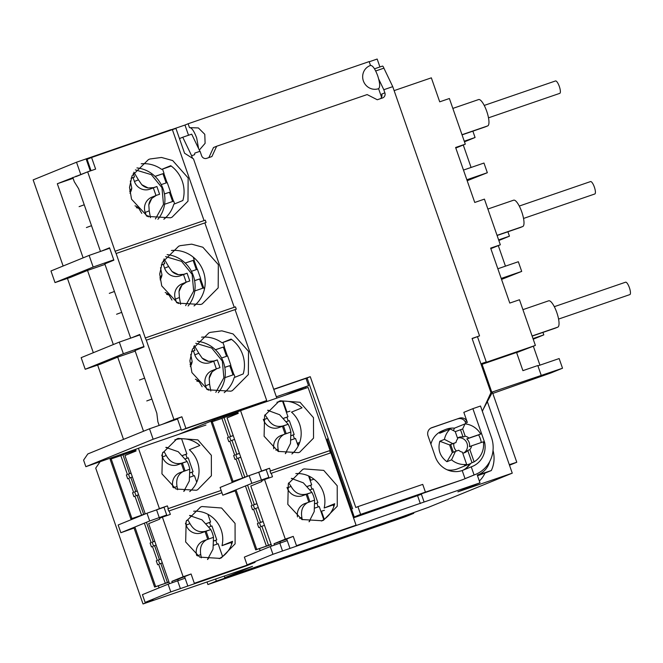 <?xml version="1.0" encoding="UTF-8"?>
<svg xmlns="http://www.w3.org/2000/svg" width="663" height="663" viewBox="0 0 663 663"><rect width="100%" height="100%" fill="white"/><g stroke="black" fill="none" stroke-linecap="round" stroke-linejoin="round"><path stroke-width="0.99" d="M472.015 462.716L467.746 450.459L469.852 449.597A8.196 7.873 -112.2 0 0 471.592 445.834L483.393 441.782A20.495 19.691 -112.2 0 1 474.12 461.854L472.015 462.716A20.495 19.691 -112.2 0 1 469.429 464.009L457.851 468.733A20.495 19.691 -112.2 0 1 456.848 469.106A20.495 19.691 -112.2 0 1 447.218 469.827M430.917 444.169A20.495 19.691 -112.2 0 1 442.378 430.776A20.495 19.691 -112.2 0 1 443.373 430.403M171.137 130.056L170.996 129.641L76.51 162.22L33.15 179.897L63.134 266.012M188.524 135.252L184.969 125.042L171.054 129.815M184.969 125.042L188.126 123.757L189.477 127.627L198.378 127.942L204.776 134.299L205.116 143.316L199.314 150.078M381.573 97.254L378.59 88.685A12.299 11.81 -112.2 0 1 363.481 81.218A12.299 11.81 -112.2 0 1 369.904 65.687A12.299 11.81 -112.2 0 1 370.501 65.463L369.15 61.593L188.126 123.757M369.216 61.775L377.172 59.04L379.924 66.963M113.323 344.545L87.516 270.429L70.386 277.416L55.012 282.579L93.168 267.023L113.746 259.838M83.132 257.857L57.325 183.742L90.988 170.54M67.452 278.402L93.326 352.699M97.643 365.089L123.517 439.395M143.515 431.24L117.707 357.125L100.577 364.103L85.204 369.274L123.359 353.719L143.937 346.525M276.33 396.772L308.544 385.709L305.983 378.358M328.26 438.732L327.141 439.121L354.365 517.297L421.411 494.275L424.105 502.015L479.979 482.83L477.285 475.089A20.495 19.691 67.8 0 0 478.28 474.716A20.495 19.691 67.8 0 0 489.65 461.655M483.319 409.17L492.029 392.894L481.786 363.481L486.261 361.948L477.476 336.729M487.38 401.728L512.259 473.158L428.48 507.319L399.814 517.563L224.749 577.68L252.537 566.351L143.026 603.96L95.721 468.119L100.072 461.796M413.555 512.772L413.745 513.319L405.325 516.759L207.909 584.542L216.329 581.111L215.608 579.039M207.022 581.981L207.909 584.542M224.193 576.089L224.749 577.68M193.994 260.037L197.218 269.319M200.458 278.617L203.69 287.891M87.516 270.429L105.003 264.421M139.893 334.914L119.315 342.108L81.159 357.664L85.204 369.274M135.194 351.117L117.707 357.125M224.177 346.732L227.409 356.006M230.649 365.313L233.882 374.587M177.518 419.008L149.506 428.795L87.831 453.94L83.579 460.13L85.858 466.677L153.145 439.246L181.156 429.458M73.096 178.322L57.325 183.742M163.802 173.35L167.035 182.623M170.267 191.93L173.499 201.204M109.702 248.227L89.124 255.412L50.968 270.968L55.012 282.579M189.477 127.627C191.632 127.528 194.027 130.967 196.679 137.945L198.602 148.595M378.59 88.685C380.264 87.218 379.965 82.916 377.703 75.781C375.051 68.795 372.647 65.355 370.501 65.463L369.904 65.687M481.877 363.73L486.261 361.948M512.259 473.158L457.876 491.838A28.691 27.564 67.8 0 0 459.268 491.316L470.846 486.592A28.691 27.564 -112.2 0 1 469.454 487.114L479.979 482.83M424.105 502.015L272.949 554.301L247.05 564.851L255.073 562.307L246.653 565.738L170.797 591.918L145.114 602.394L153.128 599.841L143.026 603.96M421.411 494.275L353.512 517.836M353.454 517.67L354.365 517.297M327.141 439.121L326.229 439.494M305.8 388.203L305.386 387.001L285.131 395.256M283.151 401.165L286.971 412.121M297.753 443.083L298.532 445.321M332.171 455.63L329.188 447.989M309.314 476.299L310.69 480.236M321.472 511.198L324.273 519.245M305.386 387.001L308.544 385.709M137.241 448.743L85.858 466.677M238.34 411.549L214.555 419.72L178.538 434.398M481.893 363.788L535.381 345.415L519.477 299.751L509.789 303.074L490.653 248.119L500.333 244.796L484.429 199.124L474.749 202.455L455.614 147.493L465.293 144.169L449.39 98.505L439.71 101.829L431.348 77.836L394.129 90.616M509.292 464.647L516.775 462.26L509.499 465.227M491.78 392.173L562.522 368.23L551.152 372.863L492.8 393.424M413.745 513.319L216.329 581.111M113.456 456.915L113.837 458.009M134.614 517.67L134.796 518.201M158.333 585.785L159.054 587.866M166.902 515.59L164.001 507.253L146.995 513.228L118.163 524.988L120.857 532.729L134.059 528.063M123.359 353.719L119.315 342.108M153.145 439.246L149.506 428.795M93.168 267.023L89.124 255.412M541.174 375.208L537.801 365.537L522.908 370.65L516.568 352.459L482.076 364.31M535.381 345.415L516.626 352.625M491.987 392.769L492.518 392.604L516.775 462.26M477.327 475.205L491.316 470.539A28.691 27.564 67.8 0 0 493.023 450.484M145.114 602.394L142.421 594.653L168.095 584.178L185.101 578.211M260.153 550.671L259.432 548.591M235.158 490.869L222.793 495.195L251.841 483.352L268.846 477.377M235.895 481.015L235.713 480.476M214.936 420.823L214.555 419.72M287.253 540.585L270.247 546.561L244.357 557.111L247.05 564.851M420.317 503.557L417.624 495.816M491.316 470.539L485.001 473.109A28.691 27.564 -112.2 0 1 479.349 481.031M472.213 485.996A28.691 27.564 -112.2 0 1 470.846 486.592M269.054 477.965L266.153 469.636L249.147 475.611L220.099 487.454L222.793 495.195M455.804 148.04L465.293 144.169M490.844 248.666L500.333 244.796M120.857 532.729L149.689 520.969L166.695 514.994M562.522 368.23L559.149 358.559L537.917 365.852M485.001 473.109L477.493 475.694M498.634 239.898L509.441 236.185L498.841 240.512M498.303 245.625L505.455 266.153M501.211 278.443L521.706 271.407L518.333 261.728L497.838 268.772M521.706 271.407L501.551 279.413M464.266 141.211L475.073 137.498L464.473 141.816M463.263 144.998L471.086 167.466M466.843 179.756L487.338 172.72L483.965 163.04L463.478 170.076M487.338 172.72L467.183 180.717M485.084 126.964A13.931 3.862 -109 0 0 485.142 126.94A13.931 3.862 -109 0 0 485.2 126.923L462.053 134.871L485.142 126.94M462.003 134.722L487.728 125.895A13.931 3.862 -109 0 0 486.758 111.376A13.931 3.862 -109 0 0 478.62 99.558A13.931 3.862 -109 0 0 478.562 99.574L452.837 108.409L478.62 99.558M497.043 235.348L522.767 226.514A13.931 3.862 -109 0 0 521.798 212.003A13.931 3.862 -109 0 0 513.659 200.176A13.931 3.862 -109 0 0 513.601 200.201L487.885 209.027L513.659 200.176M520.124 227.583A13.931 3.862 -109 0 0 520.182 227.566A13.931 3.862 -109 0 0 520.24 227.55L497.101 235.489L520.182 227.566M532.091 335.975L557.807 327.141A13.931 3.862 -109 0 0 556.837 312.629A13.931 3.862 -109 0 0 548.699 300.803A13.931 3.862 -109 0 0 548.641 300.82L522.925 309.654L548.699 300.803M555.163 328.21A13.931 3.862 -109 0 0 555.221 328.193A13.931 3.862 -109 0 0 555.279 328.168L532.14 336.116L555.221 328.193M542.947 332.403L543.809 334.873L533.209 339.199M533.342 346.243L539.931 365.156M533.002 338.586L543.809 334.873M507.908 231.785L509.441 236.185M472.868 131.158L475.073 137.498M487.728 125.895L485.2 126.923M522.767 226.514L520.24 227.55M557.807 327.141L555.279 328.168M558.577 319.077L629.85 294.604A6.555 1.815 -109 0 0 628.831 286.234A6.555 1.815 -109 0 0 625.59 282.198L554.318 306.671M469.429 464.009A20.495 19.691 -112.2 0 1 468.426 464.382A20.495 19.691 -112.2 0 1 464.564 465.269L466.669 464.415A20.495 19.691 -112.2 0 1 451.553 459.832L446.937 461.713C439.975 456.525 437.597 449.705 439.818 441.251L444.425 439.37A20.495 19.691 -112.2 0 1 450.21 428.961L439.685 433.254A20.495 19.691 -112.2 0 1 445.536 429.491A20.495 19.691 -112.2 0 1 446.53 429.118A20.495 19.691 -112.2 0 1 454.486 428.165L465.012 423.881A20.495 19.691 -112.2 0 1 480.692 434.041L478.587 434.895A20.495 19.691 -112.2 0 1 481.263 442.511M467.746 450.459A8.196 7.873 -112.2 0 1 462.749 453.144M466.669 464.415L462.401 452.158A8.196 7.873 -112.2 0 1 458.688 450.26L455.456 451.37L451.553 459.832M456.475 451.022A8.196 7.873 -112.2 0 1 453.89 443.381L455.995 442.519A8.196 7.873 -112.2 0 1 457.735 438.749L455.216 431.522L450.21 428.961M457.478 438.011A8.196 7.873 -112.2 0 1 463.081 437.05L465.186 436.196A8.196 7.873 -112.2 0 1 468.898 438.094L480.692 434.041M444.425 439.37L452.763 443.63L455.995 442.519M452.763 443.63L449.605 444.914L439.818 441.251M446.937 461.713L452.299 452.655L449.605 444.914M452.299 452.655L455.456 451.37M469.852 449.597L474.12 461.854M471.592 445.834L469.487 446.688A8.196 7.873 -112.2 0 0 466.793 438.947L468.898 438.094M478.587 434.895L466.793 438.947M465.012 423.881L462.666 428.961L465.186 436.196M462.666 428.961L455.257 431.646M453.376 430.585L454.486 428.165M463.702 452.97A8.196 7.873 67.8 0 0 457.578 437.953M453.89 443.381L450.658 444.492L453.351 452.232M463.081 437.05L460.561 429.823M135.012 205.82A12.299 11.81 -112.2 0 1 138.799 208.323L141.766 213.362M130.338 180.999L131.78 188.159A12.299 11.81 -112.2 0 1 129.923 193.173M133.893 172.181L138.434 179.839L134.415 181.48L133.072 177.609L134.539 177.004L133.255 173.308M134.415 181.48A12.299 11.81 67.8 0 0 149.631 189.253L153.65 187.612L148.189 187.985A12.299 11.81 -112.2 0 1 141.791 184.72L138.434 179.839M153.65 187.612L156.899 186.527L159.592 194.267L156.352 195.353L151.81 198.386L148.81 204.884A12.299 11.81 -112.2 0 1 151.81 198.386M146.399 215.881L145.197 212.442A12.299 11.81 67.8 0 1 151.728 197.218L156.352 195.353M145.197 212.442L149.216 210.801L148.81 204.884M149.216 210.801L150.426 217.638M148.413 216.842L148.023 215.707L146.846 216.113M156.899 186.527L149.631 189.253M155.979 195.486L153.36 187.969M131.141 178.173L134.539 177.004M133.072 177.609L131.108 178.281M136.934 167.921A31.153 29.926 -112.2 0 1 162.526 187.438A31.153 29.926 -112.2 0 1 157.91 219.287M172.62 201.502L169.413 192.278L164.424 193.986M166.156 182.93L162.941 173.698L155.059 176.408M174.651 203.873L173.698 201.138L164.581 204.27M169.413 192.278L164.416 193.928M170.466 191.847L167.225 182.557L161.217 184.621M162.941 173.698L155.001 176.358M162.534 169.09L163.993 173.275M86.397 227.558L91.519 225.685M84.234 204.784L79.112 206.657M165.203 292.507A12.299 11.81 -112.2 0 1 168.99 295.018L171.957 300.049M160.529 267.695L161.963 274.847A12.299 11.81 -112.2 0 1 160.114 279.861M164.084 258.868L168.626 266.534L164.606 268.167L163.255 264.297L164.731 263.7L163.446 259.995M164.606 268.167A12.299 11.81 67.8 0 0 179.822 275.941L183.842 274.308L178.38 274.681A12.299 11.81 -112.2 0 1 171.974 271.407L168.626 266.534M183.842 274.308L187.09 273.222L189.784 280.963L186.535 282.048L182.002 285.082L179.002 291.579A12.299 11.81 -112.2 0 1 182.002 285.082M176.59 302.577L175.388 299.129A12.299 11.81 67.8 0 1 181.919 283.905L186.535 282.048M175.388 299.129L179.408 297.488L179.002 291.579M179.408 297.488L180.618 304.325M178.604 303.538L178.206 302.403L177.029 302.8M187.09 273.222L179.822 275.941M186.162 282.181L183.552 274.664M161.333 264.869L164.731 263.7M163.255 264.297L161.3 264.976M167.126 254.617A31.153 29.926 -112.2 0 1 192.718 274.126A31.153 29.926 -112.2 0 1 188.101 305.974M202.812 288.198L199.596 278.966L194.615 280.681M196.347 269.617L193.132 260.393L185.242 263.103M204.403 289.317L203.889 287.825L194.773 290.958M199.596 278.966L194.607 280.615M200.649 278.543L197.417 269.253L191.408 271.316M193.132 260.393L185.192 263.054M193.173 257.07L194.184 259.962M116.58 314.245L121.702 312.372M114.426 291.471L109.304 293.344M195.386 379.195A12.299 11.81 -112.2 0 1 199.173 381.706L202.149 386.744M190.72 354.382L192.154 361.542A12.299 11.81 -112.2 0 1 190.306 366.556M194.276 345.564L198.817 353.222L194.798 354.862L193.447 350.992L194.922 350.387L193.629 346.691M194.798 354.862A12.299 11.81 67.8 0 0 210.014 362.636L214.033 360.995L208.563 361.368A12.299 11.81 -112.2 0 1 202.165 358.103L198.817 353.222M214.033 360.995L217.273 359.91L219.975 367.65L216.726 368.736L212.185 371.769L209.185 378.266A12.299 11.81 -112.2 0 1 212.185 371.769M206.773 389.264L205.58 385.825A12.299 11.81 67.8 0 1 212.11 370.6L216.726 368.736M205.58 385.825L209.599 384.184L209.185 378.266M209.599 384.184L210.801 391.021M208.795 390.225L208.397 389.09L207.221 389.496M217.273 359.91L210.014 362.636M216.353 368.868L213.735 361.352M191.524 351.556L194.922 350.387M193.447 350.992L191.491 351.663M197.317 341.304A31.153 29.926 -112.2 0 1 222.901 360.821A31.153 29.926 -112.2 0 1 218.284 392.67M233.003 374.885L229.788 365.661L224.807 367.368M226.531 356.313L223.323 347.081L215.434 349.791M235.025 377.255L234.072 374.52L224.964 377.645M229.788 365.661L224.79 367.31M230.84 365.23L227.608 355.94L221.591 358.003M223.323 347.081L215.384 349.741M222.917 342.473L224.376 346.65M146.772 400.941L151.893 399.068M144.617 378.167L139.495 380.04M231.984 481.761L233.036 481.33L212.284 421.726L211.232 422.157L231.984 481.761L245.169 477.236M212.284 421.726L221.923 418.419M233.036 481.33L246.222 476.805M289.955 411.184L286.424 412.311M297.206 443.274L299.701 442.445M264.951 414.798L267.338 418.27C271.01 424.842 276.081 427.436 282.554 426.044L288.181 424.295A25.965 24.954 -112.2 0 1 290.875 432.019L280.822 435.574A12.299 11.81 67.8 0 0 273.769 448.801M285.247 433.784C279.272 436.602 276.894 441.749 278.12 449.232L278.559 451.578M267.612 410.306L279.612 414.715L288.181 424.287L283.499 425.903L286.143 433.486M283.499 425.903L278.725 427.61L282.554 426.044M267.338 418.27L263.501 419.836A12.299 11.81 67.8 0 0 278.725 427.61M285.065 433.851L282.446 426.326M263.501 419.836L263.31 419.265M267.653 410.24A27.05 25.99 -112.2 0 1 269.087 410.505M286.217 452.514A27.05 25.99 -112.2 0 1 285.397 453.674M247.274 476.374L242.658 477.957L236.053 458.995L235 459.426L233.649 455.556L234.702 455.125L229.854 441.193L228.801 441.624L229.879 441.251M286.54 421.593L289.325 420.64L294.173 434.572L291.289 435.558M239.426 453.368L236.807 454.271L231.959 440.331L234.569 439.436M237.984 412.701L221.906 418.361L228.503 437.323L227.45 437.754L228.801 441.624M294.447 438.807L293.121 434.994L294.173 434.572M298.168 446.042L295.524 438.442L291.148 439.942M288.248 421.005L286.922 417.193L287.974 416.77L282.554 401.198M242.658 477.957L247.374 476.208M244.763 477.103L238.158 458.141L237.105 458.564L235.755 454.694L236.807 454.271M233.243 435.624L229.555 436.892L230.906 440.762L231.959 440.331M229.555 436.892L230.608 436.461L224.011 417.499M293.121 434.994L291.289 435.624M239.442 453.434L235.755 454.694M233.227 435.566L230.608 436.461M287.974 416.77L283.772 418.212M238.158 458.141L240.768 457.238M235 459.426L236.078 459.053M286.922 417.193L283.822 418.262M234.951 490.272L255.703 549.876L271.175 544.563M282.297 540.743L286.772 539.201M255.703 549.876L256.755 549.445L236.003 489.841M256.755 549.445L271.159 544.497M283.35 540.312L284.402 539.881M313.674 479.299L310.143 480.426M320.925 511.388L324.456 510.261M288.67 482.913L291.057 486.385C294.728 492.957 299.8 495.551 306.273 494.159L311.9 492.41A25.965 24.954 -112.2 0 1 314.594 500.134L304.541 503.689A12.299 11.81 67.8 0 0 297.488 516.916M308.966 501.899C302.991 504.717 300.612 509.864 301.839 517.347L302.278 519.693M291.33 478.421L303.331 482.83L311.9 492.402L307.218 494.01L309.861 501.601M307.218 494.01L302.444 495.725L306.273 494.159M291.057 486.385L287.228 487.951A12.299 11.81 67.8 0 0 302.444 495.725M308.784 501.966L306.165 494.441M287.228 487.951L287.029 487.38M291.372 478.355A27.05 25.99 -112.2 0 1 292.806 478.62M309.936 520.629A27.05 25.99 -112.2 0 1 309.115 521.781M271.134 544.439L266.377 546.072L259.772 527.11L258.719 527.541L257.377 523.671L258.429 523.24L253.573 509.308L252.52 509.739L253.597 509.366M310.267 489.708L313.044 488.755L317.892 502.687L315.008 503.673M263.145 521.483L260.534 522.378L255.678 508.446L258.288 507.551M318.165 506.922L316.839 503.109L317.892 502.687M323.776 519.585L319.243 506.557L314.867 508.057M311.966 489.12L310.64 485.308L311.693 484.885L308.585 475.943M266.377 546.072L271.092 544.315M268.482 545.218L261.877 526.248L260.824 526.679L259.482 522.809L260.534 522.378M256.962 503.739L253.283 505.007L254.625 508.877L255.678 508.446M253.283 505.007L254.335 504.576L247.73 485.614M252.52 509.739L251.178 505.869L252.23 505.438L245.625 486.476M316.839 503.109L315.016 503.739M263.161 521.549L259.482 522.809M256.946 503.681L254.335 504.576M311.693 484.885L307.491 486.327M261.877 526.248L264.487 525.353M258.719 527.541L259.797 527.168M310.64 485.308L307.541 486.377M130.884 518.955L131.937 518.524L111.185 458.92L110.133 459.351L130.884 518.955L144.07 514.422M111.185 458.92L120.823 455.614M131.937 518.524L145.122 513.999M162.841 452.34L164.225 451.868L166.239 455.464C169.91 462.036 174.982 464.63 181.455 463.238L187.082 461.481A25.965 24.954 -112.2 0 1 189.775 469.213L189.303 481.006L183.775 491.374M172.985 487.346A12.299 11.81 67.8 0 1 179.723 472.76L189.784 469.213M184.148 470.979C178.173 473.796 175.794 478.943 177.021 486.427L177.601 489.708M165.825 447.434L178.231 451.71L187.082 461.473L182.4 463.089L185.043 470.68M182.4 463.089L177.626 464.796L181.455 463.238M166.239 455.464L162.41 457.022A12.299 11.81 67.8 0 0 177.626 464.796M164.225 451.868L162.791 452.448M183.966 471.045L181.347 463.52M162.41 457.022L161.722 455.067M165.899 447.343A27.05 25.99 -112.2 0 1 167.988 447.691M185.118 489.7A27.05 25.99 -112.2 0 1 183.883 491.391M145.247 513.883L141.559 515.151L134.954 496.189L133.901 496.62L132.559 492.75L133.611 492.319L128.755 478.388L127.702 478.81L128.779 478.446M185.449 458.779L188.226 457.826L193.074 471.758L190.19 472.752M137.249 490.935L135.716 491.457L130.86 477.526L132.401 476.995M135.816 450.26L120.807 455.547L127.412 474.517L126.36 474.94L127.702 478.81M193.347 476.001L192.021 472.189L193.074 471.758M196.712 482.208L194.425 475.628L190.049 477.136M187.148 458.199L185.822 454.387L186.875 453.956L181.587 438.765M141.559 515.151L145.205 513.767M143.664 514.289L137.059 495.327L136.006 495.758L134.664 491.888L135.716 491.457M131.075 473.191L128.465 474.086L129.807 477.957L130.86 477.526M128.465 474.086L129.517 473.655L122.912 454.694M192.021 472.189L190.198 472.818M137.274 490.993L134.664 491.888M131.05 473.125L129.517 473.655M186.875 453.956L182.673 455.398M137.059 495.327L138.6 494.805M133.901 496.62L134.979 496.247M185.822 454.387L182.723 455.456M133.851 527.466L154.612 587.07L169.007 582.122M181.198 577.937L184.604 576.769M154.612 587.07L155.664 586.639L134.904 527.035M155.664 586.639L168.982 582.064M182.25 577.506L183.303 577.092M186.56 520.455L187.944 519.983L189.958 523.579C193.629 530.151 198.701 532.745 205.174 531.353L210.801 529.596A25.965 24.954 -112.2 0 1 213.494 537.328L203.442 540.875A12.299 11.81 67.8 0 0 196.704 555.461M189.543 515.549L201.95 519.825L210.809 529.588L206.118 531.204L208.762 538.795M207.867 539.094C201.892 541.911 199.522 547.058 200.74 554.541L201.32 557.823M206.118 531.204L201.345 532.911L205.174 531.353M189.958 523.579L186.129 525.137A12.299 11.81 67.8 0 0 201.345 532.911M187.944 519.983L186.51 520.563M207.685 539.16L205.066 531.635M186.129 525.137L185.441 523.182M189.618 515.458A27.05 25.99 -112.2 0 1 191.715 515.806M208.837 557.815A27.05 25.99 -112.2 0 1 207.602 559.506M168.966 581.998L165.278 583.266L158.672 564.304L157.62 564.735L156.277 560.865L157.33 560.434L152.473 546.503L151.421 546.925L152.498 546.561M209.168 526.894L211.945 525.941L216.793 539.873L213.909 540.867M160.968 559.042L159.435 559.572L154.578 545.641L156.12 545.11M217.066 544.116L215.74 540.304L216.793 539.873M222.594 556.522L218.144 543.743L213.768 545.251M210.867 526.314L209.541 522.502L210.594 522.071L207.884 514.289M165.278 583.266L168.924 581.882M167.383 582.404L160.778 563.442L159.725 563.873L158.382 560.003L159.435 559.572M154.794 541.306L152.183 542.201L153.526 546.072L154.578 545.641M152.183 542.201L153.236 541.77L146.631 522.809M151.421 546.925L150.078 543.055L151.131 542.632L144.526 523.662M215.74 540.304L213.917 540.933M160.993 559.108L158.382 560.003M154.769 541.24L153.236 541.77M210.594 522.071L206.392 523.513M160.778 563.442L162.319 562.912M157.62 564.735L158.697 564.362M209.541 522.502L206.442 523.571M224.227 392.645A31.153 29.926 67.8 0 0 234.18 377.595L243.23 373.907A31.153 29.926 67.8 0 0 231.105 339.075L222.047 342.763A31.153 29.926 67.8 0 0 201.585 337.177M210.378 332.362L221.881 330.845L233.061 333.937L248.517 351.324L248.36 374.562L232.39 390.606L230.865 391.187L207.842 389.794L191.922 372.581L189.9 360.78L192.452 349.136L208.845 332.934L210.378 332.362M194.035 305.95A31.153 29.926 67.8 0 0 202.82 270.015A31.153 29.926 67.8 0 0 171.394 250.49M180.187 245.666L191.69 244.158L202.87 247.241L218.334 264.636L218.177 287.875L202.207 303.919L200.674 304.491L177.651 303.107L161.731 285.886L159.708 274.084L162.261 262.449L178.654 246.238L180.187 245.666M163.852 219.262A31.153 29.926 67.8 0 0 173.805 204.212L182.855 200.524A31.153 29.926 67.8 0 0 170.722 165.692L161.673 169.388A31.153 29.926 67.8 0 0 141.211 163.794M150.004 158.979L161.499 157.463L172.678 160.554L188.143 177.941L187.985 201.179L172.015 217.224L170.482 217.804L147.468 216.411L131.539 199.198L129.525 187.397L132.07 175.753L148.471 159.551L150.004 158.979M185.922 428.397L181.422 430.229L177.377 418.618L181.877 416.787L185.922 428.397A307.392 4.608 -19.2 0 1 266.717 400.551L235.042 309.596A307.392 4.608 160.8 0 0 146.308 340.202L173.938 419.546L162.369 424.303M146.308 340.202L145.288 337.973A306.571 4.6 -19.2 0 1 235.473 306.87L234.238 307.276L204.85 222.909A307.392 4.608 160.8 0 0 116.124 253.515L145.288 337.973M116.124 253.515L115.097 251.277A306.571 4.6 -19.2 0 1 205.281 220.174L204.047 220.588L172.372 129.633A307.392 4.608 160.8 0 0 91.577 157.487L87.085 159.319L91.038 170.689M75.947 176.151L76.096 176.573L87.682 171.858L115.097 251.277M100.486 251.443L78.665 188.789L74.289 181.737L72.789 177.435M130.677 338.138L104.812 263.866L113.862 260.178L109.552 247.796L101.257 251.178M159.153 425.431L157.844 421.685L156.833 413.256L135.003 350.561L144.053 346.873L139.744 334.483L131.448 337.865M168.311 422.223L162.352 424.27M181.877 416.787A307.392 4.608 160.8 0 0 173.938 419.546M145.504 337.881A307.392 4.608 -19.2 0 1 234.238 307.276M91.577 157.487L95.621 169.098A307.392 4.608 160.8 0 0 87.682 171.858M115.312 251.194A307.392 4.608 -19.2 0 1 204.047 220.588M171.22 166.057L161.673 169.388M231.594 339.439L222.047 342.763M181.422 430.229L266.717 400.551M235.473 306.87L236.285 309.19L235.042 309.596M172.372 129.633L175.944 128.456L184.571 153.228L193.497 158.905L276.521 397.303M204.85 222.909L206.094 222.495L205.281 220.174M219.18 558.652A27.456 26.387 67.8 0 0 232.531 541.348L222.006 545.641A27.456 26.387 67.8 0 0 193.662 511.223M201.933 506.524L221.599 508.007L235.067 523.414L235.108 543.859L221.326 557.881L219.992 558.387L199.729 557.127L185.665 541.969L186.17 521.317L200.591 507.029L201.933 506.524M189.734 491.606A27.456 26.387 67.8 0 0 189.345 449.754L199.87 445.461A27.456 26.387 67.8 0 0 174.8 439.867M178.214 438.409L197.881 439.892L211.348 455.299L211.389 475.744L197.607 489.766L196.273 490.272L176.01 489.012L161.946 473.854L162.452 453.202L176.872 438.914L178.214 438.409M221.948 492.75A163.943 2.461 160.8 0 0 169.123 510.916L168.7 511.09L167.888 508.77L168.319 508.587A163.943 2.461 -19.2 0 1 221.135 490.429M169.537 583.639L148.645 523.646L159.783 519.104L159.518 518.325L162.402 517.148A163.943 2.461 160.8 0 1 170.341 514.397L169.123 510.916M162.402 517.148L183.162 576.752L171.866 581.36L172.314 582.636M178.256 580.556L177.825 579.313L191.093 573.992A163.943 2.461 160.8 0 0 183.162 576.752M191.093 573.992L194.325 583.283A163.943 2.461 -19.2 0 1 253.929 562.821L194.325 583.283M231.669 544.265L230.915 542.11L232.506 541.456M230.997 542.549L222.006 545.641M221.144 490.454A162.302 2.437 160.8 0 0 167.888 508.77M162.51 507.767L167.374 505.886A163.943 2.461 160.8 0 0 159.435 508.637L156.551 509.814L159.244 517.554M205.944 425.041A163.943 2.461 160.8 0 0 138.418 448.263L159.435 508.637M167.374 505.886L168.319 508.587M184.563 576.661L187.795 585.943M177.825 579.313L171.866 581.36M138.418 448.263L135.525 449.439L136.064 450.989L124.926 455.531L145.263 513.941M321.323 521.027A27.456 26.387 67.8 0 0 334.682 503.731L324.157 508.015A27.456 26.387 67.8 0 0 295.814 473.597M304.085 468.907L323.751 470.39L337.218 485.797L337.26 506.234L323.478 520.264L322.143 520.762L301.88 519.51L287.817 504.352L288.322 483.692L302.742 469.404L304.085 468.907M291.886 453.981A27.456 26.387 67.8 0 0 291.496 412.129L302.021 407.836A27.456 26.387 67.8 0 0 276.952 402.25M280.366 400.792L300.032 402.275L313.491 417.682L313.541 438.119L299.759 452.149L298.425 452.647L278.162 451.395L264.098 436.237L264.603 415.577L279.024 401.289L280.366 400.792M280.408 542.939L279.977 541.688L293.245 536.375L296.477 545.666A163.943 2.461 -19.2 0 1 356.072 525.195L330.87 452.829A163.943 2.461 160.8 0 0 271.275 473.291L270.844 473.465L270.04 471.144L270.471 470.97A163.943 2.461 -19.2 0 1 330.066 450.5L308.096 387.424A163.943 2.461 160.8 0 0 240.561 410.646L261.587 471.02L258.703 472.197L261.396 479.937M271.681 546.014L250.796 486.02L261.935 481.479L261.67 480.708L264.554 479.531A163.943 2.461 160.8 0 1 272.493 476.772L271.275 473.291M264.554 479.531L285.305 539.135L274.018 543.735L274.457 545.011M293.245 536.375A163.943 2.461 160.8 0 0 285.305 539.135M333.812 506.64L333.066 504.485L334.658 503.839M333.216 504.908L324.157 508.015M330.439 452.978L329.635 450.683L330.066 450.5M296.477 545.666L356.072 525.195M329.635 450.683A162.302 2.437 160.8 0 0 270.04 471.144M264.661 470.15L269.526 468.26A163.943 2.461 160.8 0 0 261.587 471.02M269.526 468.26L270.471 470.97M286.714 539.036L289.946 548.326M279.977 541.688L274.018 543.735M240.561 410.646L237.677 411.822L238.216 413.364L227.077 417.914L247.415 476.316M523.53 218.45L594.81 193.977A6.555 1.815 -109 0 0 593.791 185.615A6.555 1.815 -109 0 0 590.551 181.571L519.27 206.052M488.49 117.832L559.771 93.359A6.555 1.815 -109 0 0 558.752 84.988A6.555 1.815 -109 0 0 555.511 80.952L484.23 105.425M378.689 79.021L383.802 89.72L392.745 86.654L383.902 68.156A2.461 0.68 -109 0 0 382.468 66.093A2.461 0.68 -109 0 0 382.46 66.093L374.496 68.828L382.468 66.093M179.69 139.205A5.329 1.475 71 0 1 180.129 138.302L182.764 137.224L191.607 155.722L194.557 154.711L194.847 153.062L200.069 151.272L201.627 155.747A4.102 3.937 -112.2 0 0 206.699 158.341L211.911 156.551L216.66 146.25L367.145 94.577L377.288 99.757L382.501 97.967A4.102 3.937 -112.2 0 0 384.88 92.82L383.802 89.72M475.537 474.418A29.918 28.749 67.8 0 0 491.44 437.381L480.518 406.029L472.876 408.657L484.661 442.494A21.722 20.868 -112.2 0 1 472.313 466.445A21.722 20.868 -112.2 0 1 471.252 466.843L474.086 474.965A29.918 28.749 67.8 0 0 475.537 474.418L463.329 479.399A29.918 28.749 -112.2 0 1 461.879 479.946L412.709 496.827M465.244 468.857A21.722 20.868 67.8 0 0 469.677 463.901M422.729 484.388L357.912 506.64L360.606 514.38L425.422 492.128L422.729 484.388M430.826 428.116L459.409 418.196L431.845 427.66A6.555 6.298 67.8 0 0 428.041 435.898L435.318 456.799A21.722 20.868 67.8 0 0 462.202 470.531L471.252 466.843M462.608 470.365A21.722 20.868 67.8 0 0 470.664 463.454M465.956 423.988L465.161 421.618A6.555 6.298 67.8 0 0 457.727 418.883M466.818 420.939L465.161 421.618M472.876 408.657L463.827 412.345L467.332 422.406L465.641 423.093M474.086 474.965L465.036 478.653L462.202 470.531M199.911 151.33L191.698 134.158L182.764 137.224M461.879 479.946L425.422 492.128M352.65 508.786L307.102 377.976L310.259 376.683L355.807 507.502L357.912 506.64M194.557 154.711L194.847 153.062M392.745 86.654L479.54 335.884L472.089 338.445L490.96 392.629L482.349 411.275M483.526 442.959L484.661 442.494M466.785 420.839A6.555 6.298 67.8 0 0 459.409 418.196M354.249 516.974L360.606 514.38M479.54 335.884L472.147 338.627M216.66 146.25L213.503 147.534L208.862 157.595M192.494 158.258L191.607 155.722M310.259 376.683L273.711 389.239M307.102 377.976L273.769 389.421M375.689 70.982L383.902 68.156M380.413 98.688A4.102 3.937 67.8 0 0 381.722 94.105L384.88 92.82M80.687 174.212L76.51 162.22M90.243 170.797L86.066 158.805M457.876 491.838L469.454 487.114M170.797 591.918L168.095 584.178M180.353 588.504L177.651 580.763M272.949 554.301L270.247 546.561M282.496 550.887L279.803 543.146M249.147 475.611L251.841 483.352M146.995 513.228L149.689 520.969M138.799 208.323L136.379 207.652M129.683 191.367L131.78 188.159M141.791 184.72L148.189 187.985M168.99 295.018L166.562 294.347M159.874 278.054L161.963 274.847M171.974 271.407L178.38 274.681M199.173 381.706L196.754 381.034M190.057 364.749L192.154 361.542M202.165 358.103L208.563 361.368M275.841 450.16L278.12 449.232M299.56 518.275L301.839 517.347M173.689 487.786L177.021 486.427M197.408 555.901L200.74 554.541M431.845 427.66L431.215 427.917M477.294 475.114L478.28 474.716M445.536 429.491L442.378 430.776M135.393 169.894L151.355 174.659L161.946 187.662L163.496 204.361L155.432 218.956M165.576 256.589L181.546 261.355L192.129 274.358L193.687 291.057L185.623 305.643M195.767 343.277L211.737 348.042L222.32 361.045L223.879 377.744L215.815 392.339M290.883 432.027L290.493 443.481L285.322 453.658M314.602 500.142L314.212 511.596L309.041 521.773M213.503 537.328L213.022 549.121L207.494 559.489"/></g></svg>
